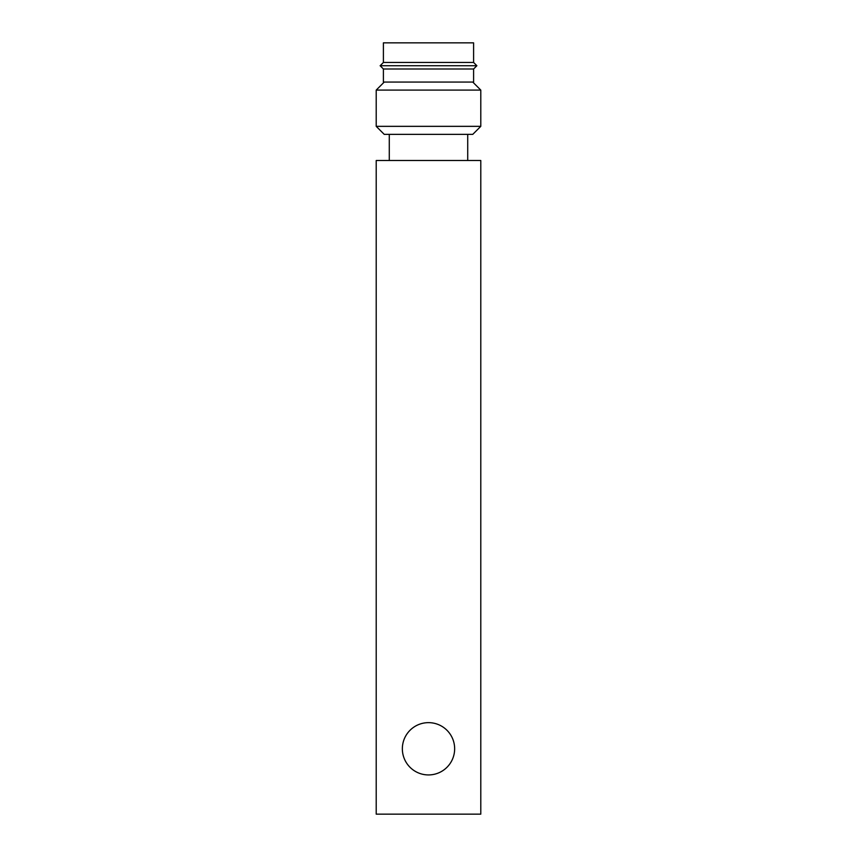 <?xml version="1.0" encoding="UTF-8"?>
<svg xmlns="http://www.w3.org/2000/svg" width="857" height="857" viewBox="0 0 857 857"><rect width="100%" height="100%" fill="white"/><g stroke="black" fill="none" stroke-linecap="round" stroke-linejoin="round"><path stroke-width="1.29" d="M428.5 774.932A26.149 26.149 0 0 0 454.649 748.782A26.149 26.149 0 0 0 428.5 722.644A26.149 26.149 0 0 0 402.351 748.782A26.149 26.149 0 0 0 428.5 774.932M480.788 160.505L480.788 814.15L376.212 814.15L376.212 160.505L480.788 160.505M473.6 62.465L473.6 42.85L383.4 42.85L383.4 62.465L380.133 65.732L476.867 65.732L473.6 62.465L383.4 62.465M476.867 65.732L473.6 68.999L383.4 68.999L380.133 65.732M473.6 68.999L473.6 82.068L383.4 82.068L383.4 68.999M480.788 90.092L376.212 90.092L376.212 126.343L480.788 126.343L480.788 90.092L472.775 82.068M480.788 126.343L472.775 134.356L384.225 134.356L376.212 126.343M467.718 134.356L467.718 160.505M384.225 82.068L376.212 90.092M389.282 134.356L389.282 160.505"/></g></svg>
